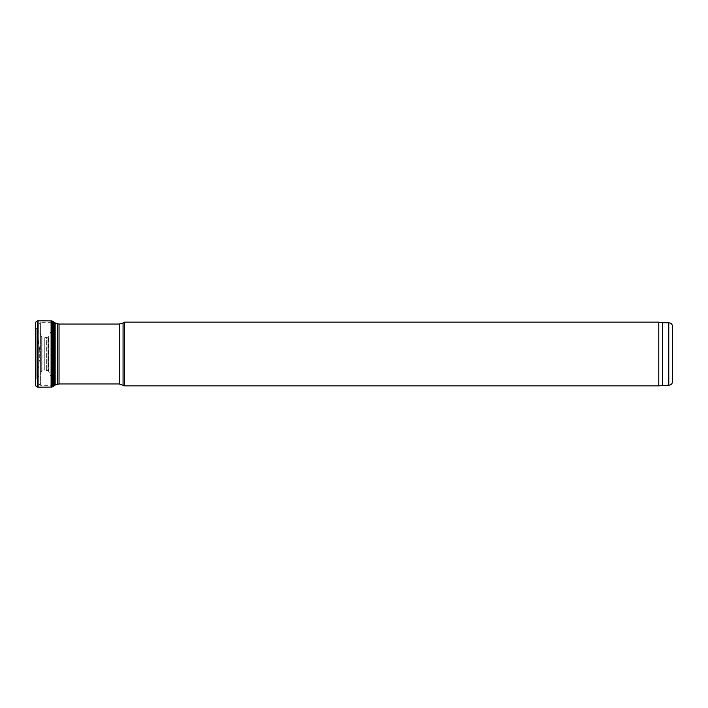 <?xml version="1.0" encoding="UTF-8"?>
<svg xmlns="http://www.w3.org/2000/svg" width="708" height="708" viewBox="0 0 708 708"><rect width="100%" height="100%" fill="white"/><g stroke="black" fill="none" stroke-linecap="round" stroke-linejoin="round"><path stroke-width="0.53" stroke-dasharray="3.54 2.66" d="M54.215 385.329L40.595 385.347L38.197 383.674L37.108 380.683L37.108 327.317L36.851 378.231L36.851 329.769L36.851 378.231L39.719 357.823L39.719 350.177L39.719 357.823M124.608 322.14L124.608 385.86M658.794 322.14L658.794 385.86M662.405 322.777L662.405 385.223M672.6 326.6L672.6 381.4M51.587 387.117L51.587 320.883M52.383 386.895L52.383 321.105M35.4 384.966L35.586 326.538L35.586 381.462L35.86 327.415L35.86 380.585L41.737 371.346L41.737 336.654L41.737 371.346L42.002 337.07L42.002 370.93L44.108 369.957L44.108 338.043L44.108 369.957L44.878 370.098L44.878 337.902L44.878 370.098L47.94 370.709L47.94 337.291L47.94 370.709L48.595 371.204L48.595 336.796L48.595 371.204L54.312 383.541L54.312 324.459L54.569 384.648L54.215 322.193L54.065 383.01L54.065 324.99L48.33 337.212L48.33 370.788L48.33 337.212L46.648 337.265L46.648 370.735L46.648 337.265L44.108 338.043L42.002 337.07L35.612 326.99L35.612 381.01L35.418 325.025L35.418 382.975L35.4 323.034L35.4 384.993L35.4 323.034M38.197 383.674L38.197 324.326L38.197 383.674M40.595 385.347L40.595 322.653L40.595 385.347M53.843 385.347L53.843 322.653L53.843 385.347M55.153 322.883L55.153 385.117M57.737 323.821L57.737 384.179M59.038 324.052L59.038 383.948M119.245 324.052L119.245 383.948M123.068 323.025L123.068 384.975M668.777 322.777L668.777 385.223M35.533 385.772L35.533 322.228M37.497 387.134L37.497 320.866M38.082 387.134L38.082 320.866M51.1 387.099L51.1 320.901M51.834 387.011L51.834 320.99M53.746 386.205L53.746 321.795M39.719 350.177L36.798 329.061L36.798 378.939L36.798 329.061L38.197 324.326L40.595 322.653L54.215 322.671M54.569 384.648L54.569 323.352L54.569 384.648"/><path stroke-width="1.06" d="M668.777 385.223L668.777 322.777C671.096 323.007 672.37 324.282 672.6 326.6L672.6 381.4C672.37 383.718 671.096 384.993 668.777 385.223L658.794 385.86L124.608 385.86L119.245 383.948L59.038 383.948L53.843 385.347M124.608 385.86L124.608 322.14L123.068 323.025L123.068 384.975M658.794 385.86L658.794 322.14L124.608 322.14M662.405 385.223L662.405 322.777L658.794 322.14M35.4 323.034L35.533 322.228L38.082 320.866L38.082 387.134L35.533 385.772L35.4 384.993L35.4 323.034L35.4 384.993M51.587 320.883L51.587 387.117L51.587 320.883L38.082 320.866M54.472 322.698L52.383 321.105L52.383 386.895L51.834 387.011M52.383 321.105L51.834 320.99M55.153 385.117L55.153 322.883L53.843 322.653M57.737 384.179L57.737 323.821L55.153 322.883M59.038 383.948L59.038 324.052L57.737 323.821M119.245 383.948L119.245 324.052L59.038 324.052M35.533 322.228L35.533 385.772M37.497 320.866L37.497 387.134M51.1 320.901L51.1 387.099L38.082 387.134M53.746 321.795L53.746 386.205L52.383 386.895M54.215 322.193L54.215 385.807L53.746 386.205M119.245 324.052L123.068 323.025M668.777 322.777L662.405 322.777M51.587 387.117L51.1 387.099M54.215 385.807L54.569 384.648"/></g></svg>

